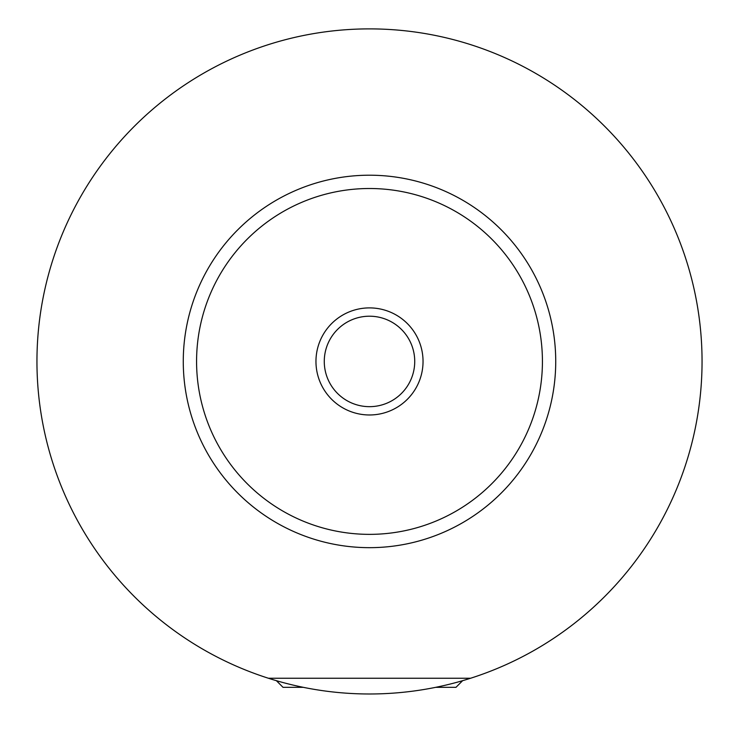<?xml version="1.0" encoding="UTF-8"?>
<svg xmlns="http://www.w3.org/2000/svg" width="739" height="739" viewBox="0 0 739 739"><rect width="100%" height="100%" fill="white"/><g stroke="black" fill="none" stroke-linecap="round" stroke-linejoin="round"><path stroke-width="1.11" d="M303.323 687.335L283.037 687.335L276.386 680.684M462.614 680.684L455.963 687.335L435.677 687.335M268.414 678.254L470.586 678.254M423.041 361.436A53.541 53.541 0 0 0 369.5 307.895A53.541 53.541 0 0 0 315.959 361.436A53.541 53.541 0 0 0 369.5 414.976A53.541 53.541 0 0 0 423.041 361.436M324.273 361.436A45.227 45.227 0 0 0 369.5 406.662A45.227 45.227 0 0 0 414.727 361.436A45.227 45.227 0 0 0 369.5 316.209A45.227 45.227 0 0 0 324.273 361.436M555.728 361.436A186.228 186.228 0 0 1 369.5 547.664A186.228 186.228 0 0 1 183.272 361.436A186.228 186.228 0 0 1 369.5 175.208A186.228 186.228 0 0 1 555.728 361.436M702.05 361.436A332.55 332.55 0 0 1 369.5 693.986A332.55 332.55 0 0 1 36.95 361.436A332.55 332.55 0 0 1 369.5 28.886A332.55 332.55 0 0 1 702.05 361.436M542.426 361.436A172.926 172.926 0 0 0 369.5 188.51A172.926 172.926 0 0 0 196.574 361.436A172.926 172.926 0 0 0 369.5 534.362A172.926 172.926 0 0 0 542.426 361.436"/></g></svg>
